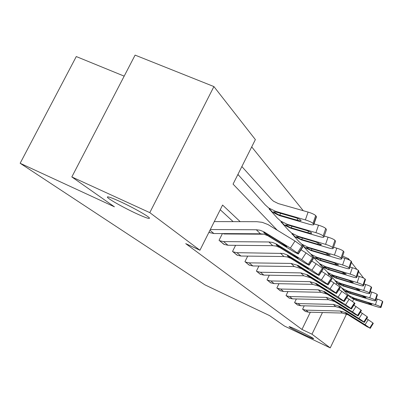 <?xml version="1.0" encoding="UTF-8"?>
<svg xmlns="http://www.w3.org/2000/svg" width="403" height="403" viewBox="0 0 403 403"><rect width="100%" height="100%" fill="white"/><g stroke="black" fill="none" stroke-linecap="round" stroke-linejoin="round"><path stroke-width="0.6" d="M298.411 330.556C307.383 334.903 312.481 337.628 313.715 338.737C313.282 338.878 310.129 337.558 304.26 334.782C295.429 330.5 290.361 327.795 289.062 326.652C289.414 326.48 292.533 327.78 298.411 330.556M119.676 201.359C132.652 207.263 149.387 216.718 149.498 218.159C149.437 219.056 145.236 217.605 136.899 213.807C124.31 208.059 107.883 198.835 107.379 197.178C107.228 196.19 111.329 197.586 119.676 201.359M124.179 76.142L76.278 56.551L20.15 163.27L204.895 284.845L269.572 315.609L284.483 326.062L330.233 347.885L311.967 334.193L322.455 312.532M20.15 163.27L114.437 206.825L71.825 176.942L135.101 55.115L213.912 86.569L255.371 139.589L233.065 184.116L277.214 230.168M303.268 210.709L251.709 146.899M342.61 256.096L348.509 258.706L349.643 260.157M351.522 262.56L356.922 269.461M358.69 271.723L363.672 278.095M328.158 275.481L328.848 274.065M237.815 174.635L238.914 175.542M246.938 184.473L251.341 189.385M240.183 221.655L222.582 205.046L199.943 250.233L185.723 243.639L301.968 329.442L310.33 312.214M246.666 234.103L246.243 233.715M233.146 221.64L220.234 209.731M209.041 232.078L210.225 232.833M222.416 233.579L219.046 240.329L224.441 244.576M235.579 245.326L232.536 251.447L237.493 255.351M247.704 256.106L244.943 261.678L249.517 265.275M258.912 266.035L256.404 271.118L260.63 274.453M269.3 275.204L267.008 279.863L270.932 282.956M278.957 283.702L276.856 287.984L280.508 290.86M287.959 291.596L286.029 295.54L289.43 298.225M296.366 298.95L294.588 302.598L297.767 305.106M304.24 305.817L302.593 309.197L305.575 311.549M71.825 176.942L149.79 212.638L213.912 86.569M353.612 299.318L352.575 301.464M346.55 313.987L330.233 347.885M301.968 329.442L311.967 334.193M199.943 250.233L149.79 212.638M253.416 234.143L253.003 233.755M336.127 284.276L336.843 282.8M348.132 259.477L348.509 258.706M210.311 229.544L256.298 229.765L259.885 230.194L263.758 231.71L290.402 248.097L294.991 241.039L301.928 245.966L297.359 252.998L290.402 248.097M214.295 221.59L256.872 221.7L262.242 222.33L268.055 224.587L294.991 241.039M209.671 232.596L213.892 233.528L260.464 233.795L264 234.224L267.824 235.725L294.119 251.915L298.275 254.026L297.359 252.998M298.084 253.754L302.643 246.742L301.928 245.966M302.643 246.742L302.794 247.069M269.909 235.76L269.577 236.526L263.869 232.818L263.688 232.536L265.154 232.884L281.289 242.767L286.85 246.681L283.752 245.256L284.16 244.631M269.577 236.526L283.752 245.256M269.244 209.243L272.67 212.326L279.491 215.635L308.854 224.128C311.862 224.955 313.509 225.111 313.806 224.592L313.66 224.239L316.35 216.466L316.466 216.905M237.825 174.61L238.954 175.567M237.921 174.418L265.224 204.865L268.695 207.983L275.607 211.328L305.368 219.907L308.083 212.084C311.952 213.273 314.481 214.446 315.68 215.605L316.35 216.466M241.86 166.56L271.4 199.304L273.471 201.193L278.332 203.596L308.083 212.084M278.78 214.844L273.743 212.008L273.566 211.711L276.337 212.139L294.86 217.464C297.928 218.411 299.958 219.338 300.95 220.25L301.081 220.542C300.86 220.96 299.56 220.839 297.187 220.184L278.78 214.844L279.491 215.635M315.68 215.605L312.98 223.403L313.66 224.239M312.98 223.403C311.771 222.27 309.237 221.101 305.368 219.907M219.499 240.697L223.61 241.609L268.907 241.971L272.342 242.394L276.065 243.86L301.651 259.643L306.033 252.898L312.617 257.557L308.255 264.287L301.651 259.643M301.011 249.815L306.033 252.898M222.733 233.579L224.204 233.972L263.925 234.208M223.932 244.354L227.997 245.261L272.715 245.659L276.11 246.082L279.783 247.533L305.046 263.129L309.086 265.214L308.255 264.287M308.925 264.978L313.272 258.268L312.617 257.557M313.272 258.268L313.408 258.555M281.803 247.644L281.501 248.334L276.075 244.828L277.365 244.948L292.87 254.474L298.149 258.182L295.122 256.751L295.49 256.177M281.501 248.334L295.122 256.751M232.949 251.789L236.909 252.676L283.213 253.442L287.334 254.983L311.937 270.206L316.128 263.738L322.4 268.166L318.229 274.614L311.937 270.206M311.781 261.063L316.128 263.738M237.029 255.149L240.939 256.031L283.944 256.535L287.208 256.948L290.744 258.353L315.05 273.405L318.985 275.456L318.229 274.614M318.838 275.249L322.999 268.816L322.4 268.166M322.999 268.816L323.12 269.068M292.704 258.525L292.427 259.159L287.258 255.829L288.548 255.996L303.469 265.194L308.497 268.715L305.529 267.28L305.872 266.751M292.427 259.159L305.529 267.28M281.072 222.129L284.372 225.096L290.921 228.289L319.105 236.531C322.012 237.342 323.614 237.513 323.906 237.045L326.44 229.67M270.987 210.976L277.395 218.119L280.735 221.121L287.369 224.355L315.917 232.677L318.506 225.186C322.209 226.33 324.617 227.438 325.725 228.501L326.339 229.292M314.048 223.897L318.506 225.186M290.271 227.569L285.49 224.899L288.034 225.096L305.812 230.259C308.748 231.176 310.683 232.052 311.605 232.889L311.715 233.146C311.494 233.523 310.234 233.387 307.942 232.748L290.271 227.569L290.921 228.289M325.725 228.501L323.156 235.967L323.78 236.737M323.156 235.967C322.037 234.924 319.624 233.826 315.917 232.677M291.923 233.941L295.097 236.803L301.404 239.896L328.495 247.895C331.311 248.691 332.863 248.873 333.15 248.444L335.573 241.357M282.705 223.756L288.543 230.264L291.757 233.156L298.139 236.284L325.574 244.359L328.042 237.171C331.593 238.279 333.885 239.322 334.923 240.304L335.482 241.029M324.239 236.062L328.042 237.171M300.804 239.231L296.255 236.707L298.754 236.959L315.841 241.976L321.453 244.686C321.236 245.029 320.012 244.888 317.791 244.258L300.804 239.231L301.404 239.896M334.923 240.304L332.47 247.467L333.039 248.172M332.47 247.467C331.427 246.505 329.13 245.472 325.574 244.359M245.326 261.99L249.14 262.857L291.057 263.426L298.139 265.476L321.382 279.904L325.397 273.697L331.387 277.914L327.387 284.1L321.382 279.904M321.629 271.37L325.397 273.697M249.089 265.088L252.857 265.95L294.281 266.544L301.278 268.574L324.254 282.846L328.077 284.866L327.387 284.1M327.951 284.684L331.941 278.508L331.387 277.914M302.729 268.534L302.477 269.113L297.54 265.945L298.825 266.151L313.207 275.037L318.002 278.387L315.106 276.957L315.418 276.468M302.477 269.113L315.106 276.957M256.756 271.41L260.434 272.252L300.845 272.902L307.67 274.891L330.087 288.84L333.941 282.871L339.669 286.896L335.83 292.845L330.087 288.84M330.672 280.851L333.941 282.871M260.232 274.277L263.874 275.113L303.822 275.783L310.572 277.758L332.737 291.555L336.46 293.545L335.83 292.845M336.349 293.379L340.177 287.445L339.669 286.896M311.982 277.768L311.751 278.302L307.031 275.274L308.305 275.516L322.178 284.11L326.768 287.309L323.936 285.888L324.224 285.435M311.751 278.302L323.936 285.888M267.335 280.13L270.892 280.951L309.897 281.667L316.491 283.601L338.137 297.097L341.84 291.354L347.326 295.197L343.633 300.925L338.137 297.097M339.009 289.601L341.84 291.354M270.564 282.79L274.08 283.606L312.657 284.337L319.176 286.261L340.585 299.615L344.217 301.57L343.633 300.925M344.117 301.424L347.799 295.711L347.326 295.197M320.546 286.311L320.335 286.805L315.811 283.914L317.075 284.18L330.48 292.502L334.878 295.565L332.107 294.15L332.374 293.727M320.335 286.805L332.107 294.15M301.907 244.817L304.97 247.578L311.045 250.575L337.13 258.343C339.86 259.119 341.361 259.315 341.648 258.922L343.966 252.107M293.455 235.478L298.794 241.427L301.892 244.223L308.038 247.246L334.44 255.084L336.797 248.183C340.213 249.25 342.404 250.243 343.371 251.15L343.885 251.815M333.563 247.23L336.797 248.183M310.496 249.961L306.154 247.568L308.602 247.87L325.05 252.741L330.319 255.094L326.848 254.842L310.496 249.961L311.045 250.575M343.371 251.15L341.029 258.031L341.553 258.681M341.029 258.031C340.051 257.144 337.855 256.162 334.44 255.084M311.126 254.857L314.083 257.532L319.947 260.429L345.099 267.98C347.744 268.741 349.205 268.947 349.482 268.589L351.638 261.764L349.482 268.589M303.353 246.268L308.25 251.724L311.242 254.424L317.171 257.356L342.61 264.973L344.867 258.333C348.157 259.366 350.252 260.308 351.159 261.149L351.638 261.764M342.127 257.517L344.867 258.333M319.438 259.864L315.292 257.593L317.69 257.93L333.543 262.665L338.585 264.902L335.205 264.61L319.438 259.864L319.947 260.429M351.159 261.149L348.912 267.773L349.401 268.373M348.912 267.773C348.001 266.947 345.9 266.015 342.61 264.973M319.665 264.161L322.526 266.746L328.193 269.562L352.469 276.896C355.038 277.647 356.459 277.853 356.731 277.526L358.801 270.967L356.731 277.526M312.491 256.232L317 261.255L319.891 263.869L325.619 266.71L350.167 274.111L352.333 267.713C355.501 268.715 357.511 269.612 358.358 270.398L358.801 270.967M350.016 267.018L352.333 267.713M327.72 269.033L323.745 266.867L326.103 267.244L341.401 271.849L346.232 273.975L342.943 273.647L327.72 269.033L328.193 269.562M358.358 270.398L356.207 276.78L356.655 277.335M356.207 276.78C355.35 276.01 353.335 275.123 350.167 274.111M327.599 272.801L330.369 275.304L335.85 278.035L359.31 285.178C361.803 285.908 363.189 286.125 363.456 285.823L365.45 279.501L363.456 285.823M320.959 265.466L327.916 272.63L333.452 275.385L357.174 282.589L359.254 276.413C362.307 277.385 364.241 278.241 365.042 278.972L365.45 279.501M357.305 275.828L359.254 276.413M335.407 277.551L331.598 275.481L333.906 275.884L348.691 280.362L353.33 282.397L350.121 282.035L335.407 277.551L335.85 278.035M365.042 278.972L362.972 285.133L363.39 285.646M362.972 285.133C362.166 284.412 360.232 283.566 357.174 282.589M334.989 280.851L337.674 283.279L342.978 285.929L365.677 292.88C368.105 293.596 369.45 293.817 369.712 293.54L371.637 287.445L369.712 293.54M328.828 274.04L335.387 280.785L340.747 283.46L363.687 290.472L365.687 284.503C368.644 285.45 370.498 286.266 371.254 286.951L371.637 287.445M364.065 284.014L365.687 284.503M342.565 285.475L338.903 283.5L341.165 283.924L355.466 288.286L359.929 290.225L356.801 289.843L342.565 285.475L342.978 285.929M371.254 286.951L369.264 292.9L369.652 293.379M369.264 292.9C368.503 292.23 366.644 291.419 363.687 290.472M341.885 288.362L344.489 290.719L349.633 293.298L371.621 300.069C373.979 300.769 375.289 300.996 375.546 300.739L377.41 294.85L375.546 300.739M336.152 282.029L342.354 288.387L347.547 290.991L369.758 297.817L371.687 292.049C374.543 292.966 376.331 293.747 377.052 294.392L377.41 294.85M370.347 291.641L371.687 292.049M349.245 292.87L345.724 290.981L347.935 291.419L361.788 295.671L366.09 297.53L363.032 297.127L349.245 292.87L349.633 293.298M377.052 294.392L375.133 300.144L375.495 300.593M375.133 300.144C374.407 299.515 372.619 298.739 369.758 297.817M277.163 288.231L280.604 289.032L318.294 289.802L324.667 291.686L345.593 304.754L349.159 299.217L354.428 302.9L350.872 308.421L345.593 304.754M346.711 297.696L349.159 299.217M280.166 290.709L283.571 291.5L320.864 292.286L327.165 294.155L347.87 307.091L351.411 309.015L350.872 308.421M351.32 308.884L354.867 303.373L354.428 302.9M328.5 294.245L328.304 294.704L323.962 291.933L325.211 292.22L338.177 300.29L342.399 303.217L339.689 301.817L339.941 301.424M328.304 294.704L339.689 301.817M286.311 295.777L289.641 296.558L326.113 297.369L332.279 299.202L352.529 311.877L355.97 306.527L361.033 310.063L357.602 315.393L352.529 311.877M353.854 305.212L355.97 306.527M289.112 298.084L292.412 298.86L328.505 299.686L334.606 301.499L354.65 314.053L358.101 315.942L357.602 315.393M358.02 315.821L361.436 310.501L361.033 310.063M361.436 310.501L358.101 315.942M335.906 301.625L335.724 302.054L331.548 299.394L332.782 299.701L345.336 307.529L349.396 310.34L346.746 308.95L346.978 308.587M335.724 302.054L346.746 308.95M294.855 302.814L298.079 303.575L333.402 304.426L339.371 306.215L358.992 318.511L362.312 313.343L367.188 316.738L363.879 321.891L358.992 318.511M360.499 312.209L362.312 313.343M297.469 304.97L300.668 305.731L335.634 306.592L341.548 308.36L360.972 320.541L364.337 322.4L363.879 321.891M364.267 322.294L367.566 317.151L367.188 316.738M367.566 317.151L364.337 322.4M342.817 308.512L342.646 308.91L338.626 306.356L339.845 306.678L352.01 314.28L355.92 316.98L353.325 315.604L353.547 315.267M342.646 308.91L353.325 315.604M302.844 309.403L305.973 310.144L340.218 311.025L346.006 312.768L365.032 324.707L368.241 319.71L372.941 322.974L369.742 327.961L365.032 324.707M366.69 318.738L368.241 319.71M305.298 311.423L308.401 312.164L342.308 313.05L348.041 314.778L366.886 326.611L369.742 327.961M370.105 328.339L373.294 323.362L372.941 322.974M373.294 323.362L370.171 328.435M349.28 314.955L349.124 315.322L345.245 312.864L346.449 313.202L358.252 320.587L362.015 323.186L359.481 321.831L359.688 321.508M349.124 315.322L359.481 321.831M348.343 295.394L350.867 297.681L355.854 300.19L377.173 306.789C379.47 307.479 380.749 307.701 381.001 307.464L382.8 301.771L381.001 307.464M342.998 289.49L348.872 295.5L353.905 298.029L375.435 304.683L377.294 299.097C380.059 299.988 381.787 300.734 382.467 301.343L382.8 301.771M376.206 298.764L377.294 299.097M355.496 299.792L352.101 297.978L354.272 298.432L367.697 302.577L371.843 304.361L368.861 303.938L355.496 299.792L355.854 300.19M382.467 301.343L380.613 306.915L380.956 307.333M380.613 306.915C379.928 306.32 378.2 305.58 375.435 304.683M209.726 232.622L209.046 232.063M265.154 232.884L264.267 232.012M268.327 236.022L267.466 235.171M260.464 233.795L256.298 229.765M213.892 233.528L209.953 230.249M275.607 211.328L276.337 212.139M297.187 220.184L297.782 218.476M280.684 213.373L279.712 215.131M223.987 244.379L219.549 240.722M277.365 244.948L276.554 244.153M280.266 247.82L279.475 247.034M272.715 245.659L268.907 241.971M227.997 245.261L223.61 241.609M237.08 255.17L232.999 251.81M288.548 255.996L287.802 255.265M291.213 258.63L290.487 257.91M283.944 256.535L280.448 253.149M240.939 256.031L236.909 252.676M287.369 224.355L288.034 225.096M247.366 185.012L249.936 187.813M307.942 232.748L308.481 231.181M292.049 226.249L291.168 227.846M298.139 236.284L298.754 236.959M317.791 244.258L318.289 242.818M302.467 238.042L301.666 239.503M249.135 265.114L245.377 262.01M298.825 266.151L298.139 265.476M301.278 268.574L300.608 267.914M294.281 266.544L291.057 263.426M252.857 265.95L249.14 262.857M260.283 274.297L256.802 271.431M308.305 275.516L307.67 274.891M310.572 277.758L309.952 277.148M303.822 275.783L300.845 272.902M263.874 275.113L260.434 272.252M270.609 282.815L267.38 280.156M317.075 284.18L316.491 283.601M319.176 286.261L318.602 285.692M312.657 284.337L309.897 281.667M274.08 283.606L270.892 280.951M308.038 247.246L308.602 247.87M326.848 254.842L327.307 253.512M312.058 248.883L311.323 250.223M317.171 257.356L317.69 257.93M335.205 264.61L335.628 263.376M320.914 258.882L320.239 260.116M325.619 266.71L326.103 267.244M342.943 273.647L343.331 272.504M329.11 268.141L328.49 269.28M333.452 275.385L333.906 275.884M350.121 282.035L350.479 280.972M336.727 276.73L336.152 277.788M340.747 283.46L341.165 283.924M356.801 289.843L357.134 288.85M343.819 284.725L343.285 285.707M347.547 290.991L347.935 291.419M363.032 297.127L363.345 296.195M350.439 292.18L349.945 293.097M280.211 290.729L277.209 288.251M325.211 292.22L324.667 291.686M327.165 294.155L326.632 293.626M320.864 292.286L318.294 289.802M283.571 291.5L280.604 289.032M289.158 298.104L286.357 295.797M332.782 299.701L332.279 299.202M334.606 301.499L334.107 301.011M328.505 299.686L326.113 297.369M292.412 298.86L289.641 296.558M297.515 304.99L294.895 302.834M339.845 306.678L339.371 306.215M341.548 308.36L341.084 307.902M335.634 306.592L333.402 304.426M300.668 305.731L298.079 303.575M305.338 311.443L302.885 309.418M346.449 313.202L346.006 312.768M348.041 314.778L347.608 314.345M342.308 313.05L340.218 311.025M308.401 312.164L305.973 310.144M353.905 298.029L354.272 298.432M368.861 303.938L369.153 303.066M356.635 299.157L356.171 300.008M107.379 197.178L107.551 196.84M302.824 247.024L298.275 254.026M268.695 207.983L272.67 212.326M313.806 224.592L316.491 216.829M313.433 258.514L309.086 265.214M323.141 269.038L318.985 275.456M280.735 221.121L284.372 225.096M323.906 237.045L326.46 229.609M291.757 233.156L295.097 236.803M333.15 248.444L335.588 241.311M332.062 278.705L328.077 284.866M340.288 287.616L336.46 293.545M347.895 295.862L344.217 301.57M301.892 244.223L304.97 247.578M341.648 258.922L343.981 252.066M311.242 254.424L314.083 257.532M319.891 263.869L322.526 266.746M327.916 272.63L330.369 275.304M335.387 280.785L337.674 283.279M342.354 288.387L344.489 290.719M354.952 303.514L351.411 309.015M348.872 295.5L350.867 297.681"/></g></svg>
